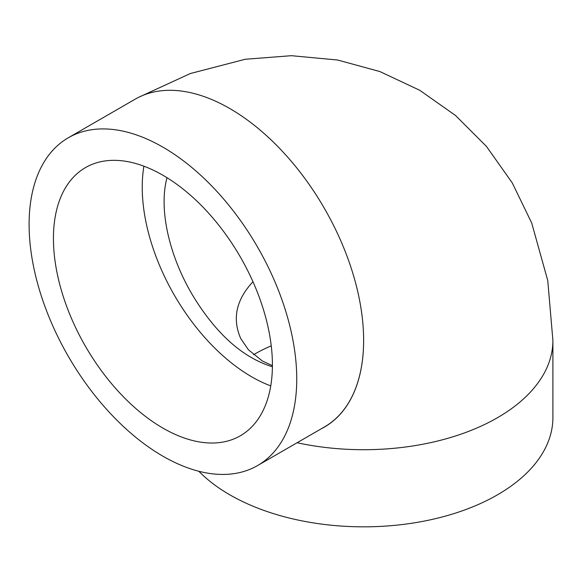 <?xml version="1.0" encoding="UTF-8"?>
<svg xmlns="http://www.w3.org/2000/svg" width="582" height="582" viewBox="0 0 582 582"><rect width="100%" height="100%" fill="white"/><g stroke="black" fill="none" stroke-linecap="round" stroke-linejoin="round"><path stroke-width="0.87" d="M252.966 281.753C236.161 299.759 232.087 318.696 240.737 338.549L248.419 349.789L262.38 361L272.405 365.656M272.398 366.755C244.52 358.185 219.443 336.774 197.167 302.516C170.599 261.776 157.948 211.157 167.012 177.699M162.916 428.105A154.841 89.395 -120 0 0 240.337 435.78A154.841 89.395 -120 0 0 240.344 256.982A154.841 89.395 -120 0 0 85.503 167.587A154.841 89.395 -120 0 0 61.765 291.662A154.841 89.395 -120 0 0 162.916 428.105M143.9 166.197A154.841 89.395 -120 0 0 251.73 376.838A154.841 89.395 -120 0 0 270.746 385.895M271.248 345.839A154.841 89.395 0 0 0 253.519 354.729M296.74 378.94A189.252 109.263 -120 0 0 214.132 188.488A189.252 109.263 -120 0 0 68.298 137.781A189.252 109.263 -120 0 0 68.298 356.315A189.252 109.263 -120 0 0 257.542 465.578A189.252 109.263 -120 0 0 296.74 378.94M257.542 465.578L324.429 426.962A189.252 109.263 -120 0 0 363.626 340.383A189.252 109.263 -120 0 0 363.626 340.325A189.252 109.263 -120 0 0 281.019 149.872A189.252 109.263 -120 0 0 135.184 99.166L68.298 137.781M321.344 428.738A189.252 109.263 -120 0 0 324.429 427.072A189.252 109.263 -120 0 0 363.626 340.383M198.826 471.267A189.252 109.263 0 0 0 229.832 494.831A189.252 109.263 0 0 0 436.071 518.518A189.252 109.263 0 0 0 552.9 417.57L552.9 340.455L547.757 280.553L531.701 222.986L512.269 182.901L486.472 146.431L455.546 115.505L419.731 90.283L379.959 71.586L337.633 60.019L291.407 55.69L245.248 59.262L190.379 73.514L138.589 97.34M297.104 442.735A189.252 109.263 0 0 0 552.9 340.455"/></g></svg>
